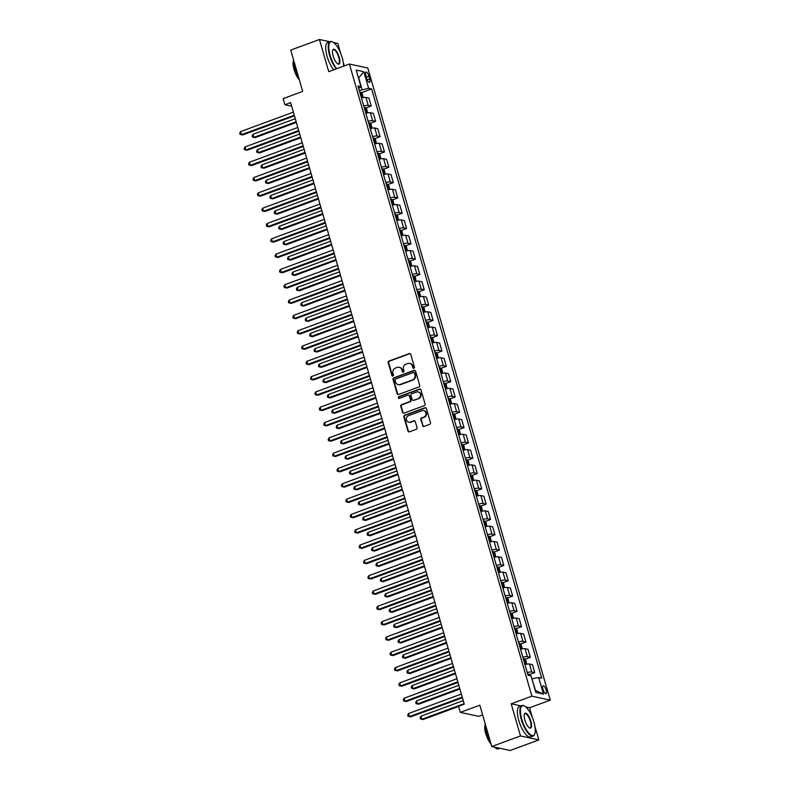 <?xml version="1.0" encoding="UTF-8"?>
<svg xmlns="http://www.w3.org/2000/svg" width="790" height="790" viewBox="0 0 790 790"><rect width="100%" height="100%" fill="white"/><g stroke="black" fill="none" stroke-linecap="round" stroke-linejoin="round"><path stroke-width="1.19" d="M413.881 368.278A0.889 0.82 -77.8 0 0 414.434 367.153L410.741 354.374A1.274 1.175 -77.8 0 0 409.269 353.584L388.966 361.07A1.274 1.175 -77.8 0 0 388.186 362.689L391.88 375.457A0.889 0.82 -77.8 0 0 392.906 376.01A0.889 0.82 -77.8 0 0 393.459 374.875L392.976 373.226A4.088 3.762 -77.8 0 1 395.474 368.051L397.173 367.429A4.088 3.762 -77.8 0 1 401.883 369.947L402.367 371.596A0.889 0.82 -77.8 0 0 403.394 372.149A0.889 0.82 -77.8 0 0 403.947 371.014L403.463 369.365A4.088 3.762 -77.8 0 1 405.961 364.18L407.65 363.558A4.088 3.762 -77.8 0 1 412.37 366.076L412.854 367.735A0.889 0.82 -77.8 0 0 413.881 368.278M546.186 690.065A4.157 1.402 69.8 0 0 543.155 685.819A4.157 1.402 69.8 0 0 543.007 689.384A4.157 1.402 69.8 0 0 546.028 693.63A4.157 1.402 69.8 0 0 546.186 690.065M422.522 425.662A1.274 1.175 -77.8 0 0 424.003 426.452L429.691 424.349A1.274 1.175 -77.8 0 0 430.471 422.729L426.383 408.549A1.274 1.175 -77.8 0 0 424.901 407.759L404.608 415.234A1.274 1.175 -77.8 0 0 403.828 416.853L407.916 431.044A1.274 1.175 -77.8 0 0 409.398 431.834L416.271 429.296A1.274 1.175 -77.8 0 0 417.051 427.676L415.303 421.603A1.274 1.175 -77.8 0 0 413.832 420.823L410.415 422.077A3.417 3.14 -77.8 0 1 406.337 419.095A3.417 3.14 -77.8 0 1 408.558 415.639L421.919 410.721A3.417 3.14 -77.8 0 1 426.007 413.703A3.417 3.14 -77.8 0 1 423.776 417.15L421.554 417.969A1.274 1.175 -77.8 0 0 420.774 419.589L423.025 425.771A1.274 1.175 -77.8 0 0 423.638 426.521M329.726 41.712L319.456 39.5L290.74 50.086L302.669 91.433L283.146 98.632L284.913 104.754L290.651 102.641L464.273 704.147L458.526 706.26L460.294 712.383L478.671 716.352L482.621 714.891M520.887 705.885L511.199 703.791L520.482 735.944L491.755 746.53L479.826 705.184L460.294 712.383M511.199 703.791L531.877 696.168L349.417 64.039L367.794 67.999L550.255 700.138L531.877 696.168M319.456 39.5L328.739 71.653L349.417 64.039M418.897 386.952A1.274 1.175 -77.8 0 0 419.678 385.332L415.579 371.142A1.274 1.175 -77.8 0 0 414.108 370.362L393.815 377.837A1.274 1.175 -77.8 0 0 393.035 379.457L397.123 393.647A1.274 1.175 -77.8 0 0 398.604 394.437L418.897 386.952M420.981 389.845L425.079 404.036A1.274 1.175 -77.8 0 1 424.299 405.655L403.996 413.131A1.274 1.175 -77.8 0 1 402.525 412.35L400.767 406.277A1.274 1.175 -77.8 0 1 401.547 404.658L409.783 401.626A1.274 1.175 -77.8 0 0 410.563 400.007L409.398 395.978A1.274 1.175 -77.8 0 0 407.926 395.188L399.355 398.348A0.889 0.82 -77.8 0 1 398.288 397.568A0.889 0.82 -77.8 0 1 398.871 396.669L419.51 389.055A1.274 1.175 -77.8 0 1 420.981 389.845M520.482 735.944L538.859 739.914L510.133 750.5L491.755 746.53M340.757 53.582L337.834 43.47L333.597 42.551M365.869 75.514L366.649 78.21A4.029 1.363 69.8 0 0 369.582 82.318A4.029 1.363 69.8 0 0 369.72 78.872L368.95 76.176A4.029 1.363 69.8 0 0 366.007 72.058A4.029 1.363 69.8 0 0 365.869 75.514M358.69 88.49L360.971 86.633L357.969 85.982L528.046 675.243L531.048 675.885L535.827 692.425L543.471 694.074L535.482 690.44L531.917 678.877M360.971 86.633L356.201 70.093L363.844 71.742L368.624 88.283L359.282 90.564M361.376 92.707L371.626 88.934L368.624 88.283M371.626 88.934L541.703 678.185L538.701 677.543L543.471 694.074M344.322 65.916L343.255 62.232M532.411 717.567L529.577 707.761L550.255 700.138M538.859 739.914L534.899 726.217M284.913 104.754L291.688 106.216M362.037 89.547L358.68 77.914L363.844 71.742M365.79 108.023L371.221 106.028L368.92 98.059L365.918 97.417A5.204 1.027 163.9 0 0 361.435 98.009M370.214 123.339L375.645 121.334L373.344 113.375L370.342 112.723A5.204 1.027 163.9 0 0 365.859 113.326M374.638 138.655L380.059 136.65L377.758 128.691L374.756 128.039A5.204 1.027 163.9 0 0 370.273 128.632M379.052 153.961L384.483 151.966L382.182 143.997L379.18 143.355A5.204 1.027 163.9 0 0 374.697 143.948M383.476 169.277L388.897 167.273L386.606 159.313L383.594 158.662A5.204 1.027 163.9 0 0 379.121 159.264M387.89 184.593L393.321 182.589L391.02 174.63L388.018 173.978A5.204 1.027 163.9 0 0 383.535 174.57M392.314 199.9L397.745 197.905L395.444 189.936L392.433 189.294A5.204 1.027 163.9 0 0 387.959 189.886M396.738 215.216L402.159 213.221L399.859 205.252L396.857 204.61A5.204 1.027 163.9 0 0 392.373 205.203M401.152 230.532L406.583 228.527L404.282 220.568L401.281 219.916A5.204 1.027 163.9 0 0 396.797 220.519M405.576 245.848L410.998 243.843L408.707 235.884L405.695 235.232A5.204 1.027 163.9 0 0 401.211 235.825M409.99 261.154L415.422 259.16L413.121 251.19L410.119 250.549A5.204 1.027 163.9 0 0 405.635 251.141M414.414 276.47L419.846 274.466L417.545 266.507L414.533 265.855A5.204 1.027 163.9 0 0 410.059 266.457M418.838 291.787L424.26 289.782L421.959 281.823L418.957 281.171A5.204 1.027 163.9 0 0 414.474 281.763M423.252 307.093L428.684 305.098L426.383 297.129L423.381 296.487A5.204 1.027 163.9 0 0 418.897 297.079M427.676 322.409L433.098 320.414L430.807 312.445L427.795 311.803A5.204 1.027 163.9 0 0 423.312 312.396M432.091 337.725L437.522 335.72L435.221 327.761L432.219 327.109A5.204 1.027 163.9 0 0 427.736 327.712M436.515 353.041L441.936 351.037L439.645 343.077L436.633 342.425A5.204 1.027 163.9 0 0 432.16 343.018M440.929 368.347L446.36 366.353L444.059 358.384L441.057 357.742A5.204 1.027 163.9 0 0 436.574 358.334M445.353 383.663L450.784 381.659L448.483 373.7L445.481 373.048A5.204 1.027 163.9 0 0 440.998 373.65M449.777 398.98L455.198 396.975L452.897 389.016L449.895 388.364A5.204 1.027 163.9 0 0 445.412 388.957M454.191 414.286L459.622 412.291L457.321 404.322L454.319 403.68A5.204 1.027 163.9 0 0 449.836 404.273M458.615 429.602L464.036 427.607L461.745 419.638L458.733 418.986A5.204 1.027 163.9 0 0 454.26 419.589M463.029 444.918L468.46 442.913L466.159 434.954L463.157 434.303A5.204 1.027 163.9 0 0 458.674 434.905M467.453 460.234L472.884 458.23L470.583 450.27L467.581 449.619A5.204 1.027 163.9 0 0 463.098 450.211M471.877 475.541L477.298 473.546L474.997 465.577L471.995 464.935A5.204 1.027 163.9 0 0 467.512 465.527M476.291 490.857L481.722 488.852L479.421 480.893L476.419 480.241A5.204 1.027 163.9 0 0 471.936 480.843M480.715 506.173L486.136 504.168L483.845 496.209L480.834 495.557A5.204 1.027 163.9 0 0 476.35 496.15M485.129 521.479L490.56 519.484L488.26 511.515L485.257 510.873A5.204 1.027 163.9 0 0 480.774 511.466M489.553 536.795L494.984 534.8L492.684 526.831L489.672 526.18A5.204 1.027 163.9 0 0 485.198 526.782M493.977 552.111L499.399 550.107L497.098 542.147L494.096 541.496A5.204 1.027 163.9 0 0 489.612 542.098M498.391 567.427L503.822 565.423L501.522 557.463L498.52 556.812A5.204 1.027 163.9 0 0 494.036 557.404M502.815 582.734L508.237 580.739L505.946 572.77L502.934 572.128A5.204 1.027 163.9 0 0 498.451 572.72M507.229 598.05L512.661 596.045L510.36 588.086L507.358 587.434A5.204 1.027 163.9 0 0 502.875 588.037M511.653 613.366L517.085 611.361L514.784 603.402L511.772 602.75A5.204 1.027 163.9 0 0 507.299 603.343M516.077 628.672L521.499 626.677L519.198 618.708L516.196 618.066A5.204 1.027 163.9 0 0 511.713 618.659M520.492 643.988L525.923 641.994L523.622 634.024L520.62 633.373A5.204 1.027 163.9 0 0 516.137 633.975M524.915 659.304L530.337 657.3L528.046 649.341L525.034 648.689A5.204 1.027 163.9 0 0 520.551 649.291M529.33 674.62L534.761 672.616L532.46 664.657L529.458 664.005A5.204 1.027 163.9 0 0 524.975 664.597M371.221 106.028L368.219 105.376A5.204 1.027 163.9 0 0 363.736 105.969M375.645 121.334L372.633 120.692A5.204 1.027 163.9 0 0 368.15 121.285M380.059 136.65L377.057 135.999A5.204 1.027 163.9 0 0 372.574 136.601M384.483 151.966L381.471 151.315A5.204 1.027 163.9 0 0 376.998 151.907M388.897 167.273L385.895 166.631A5.204 1.027 163.9 0 0 381.412 167.223M393.321 182.589L390.319 181.937A5.204 1.027 163.9 0 0 385.836 182.539M397.745 197.905L394.733 197.253A5.204 1.027 163.9 0 0 390.25 197.856M402.159 213.221L399.157 212.569A5.204 1.027 163.9 0 0 394.674 213.162M406.583 228.527L403.572 227.885A5.204 1.027 163.9 0 0 399.098 228.478M410.998 243.843L407.996 243.192A5.204 1.027 163.9 0 0 403.512 243.794M415.422 259.16L412.42 258.508A5.204 1.027 163.9 0 0 407.936 259.1M419.846 274.466L416.834 273.824A5.204 1.027 163.9 0 0 412.35 274.416M424.26 289.782L421.258 289.13A5.204 1.027 163.9 0 0 416.774 289.733M428.684 305.098L425.672 304.446A5.204 1.027 163.9 0 0 421.198 305.049M433.098 320.414L430.096 319.762A5.204 1.027 163.9 0 0 425.613 320.355M437.522 335.72L434.52 335.079A5.204 1.027 163.9 0 0 430.037 335.671M441.936 351.037L438.934 350.385A5.204 1.027 163.9 0 0 434.451 350.987M446.36 366.353L443.358 365.701A5.204 1.027 163.9 0 0 438.875 366.293M450.784 381.659L447.772 381.017A5.204 1.027 163.9 0 0 443.299 381.61M455.198 396.975L452.196 396.323A5.204 1.027 163.9 0 0 447.713 396.926M459.622 412.291L456.61 411.639A5.204 1.027 163.9 0 0 452.137 412.242M464.036 427.607L461.034 426.956A5.204 1.027 163.9 0 0 456.551 427.548M468.46 442.913L465.458 442.272A5.204 1.027 163.9 0 0 460.975 442.864M472.884 458.23L469.872 457.578A5.204 1.027 163.9 0 0 465.389 458.18M477.298 473.546L474.296 472.894A5.204 1.027 163.9 0 0 469.813 473.487M481.722 488.852L478.71 488.21A5.204 1.027 163.9 0 0 474.237 488.803M486.136 504.168L483.134 503.516A5.204 1.027 163.9 0 0 478.651 504.119M490.56 519.484L487.558 518.832A5.204 1.027 163.9 0 0 483.075 519.435M494.984 534.8L491.973 534.149A5.204 1.027 163.9 0 0 487.489 534.741M499.399 550.107L496.397 549.465A5.204 1.027 163.9 0 0 491.913 550.057M503.822 565.423L500.811 564.771A5.204 1.027 163.9 0 0 496.337 565.373M508.237 580.739L505.235 580.087A5.204 1.027 163.9 0 0 500.751 580.68M512.661 596.045L509.659 595.403A5.204 1.027 163.9 0 0 505.175 595.996M517.085 611.361L514.073 610.71A5.204 1.027 163.9 0 0 509.589 611.312M521.499 626.677L518.497 626.026A5.204 1.027 163.9 0 0 514.014 626.628M525.923 641.994L522.911 641.342A5.204 1.027 163.9 0 0 518.438 641.934M530.337 657.3L527.335 656.658A5.204 1.027 163.9 0 0 522.852 657.25M534.761 672.616L531.759 671.964A5.204 1.027 163.9 0 0 527.276 672.567M532.114 678.808L538.701 677.543M529.577 707.761L525.745 706.932M413.713 368.328A0.889 0.82 -77.8 0 1 413.348 367.834L412.874 366.185A4.088 3.762 -77.8 0 0 409.872 363.479M399.385 367.34A4.088 3.762 -77.8 0 1 402.387 370.046L402.861 371.705A0.889 0.82 -77.8 0 0 403.226 372.189M410.129 353.624A1.274 1.175 -77.8 0 0 409.763 353.693L389.47 361.178A1.274 1.175 -77.8 0 0 388.69 362.788L392.373 375.566A0.889 0.82 -77.8 0 0 392.739 376.05M414.967 370.401A1.274 1.175 -77.8 0 0 414.602 370.471L394.309 377.946A1.274 1.175 -77.8 0 0 393.529 379.565L397.627 393.756A1.274 1.175 -77.8 0 0 398.239 394.506M414.385 373.048A0.889 0.82 -77.8 0 0 413.358 372.505L395.533 379.072A0.889 0.82 -77.8 0 0 394.99 380.197L395.494 381.945A4.088 3.762 -77.8 0 0 400.214 384.463L412.39 379.97A4.088 3.762 -77.8 0 0 414.888 374.796L414.385 373.048L414.888 373.156A0.889 0.82 -77.8 0 0 414.029 372.564M398.496 384.651A4.088 3.762 -77.8 0 0 400.708 384.572L400.214 384.463M414.888 373.156L415.392 374.904A4.088 3.762 -77.8 0 1 412.894 380.079L400.708 384.572M408.786 395.227A1.274 1.175 -77.8 0 1 409.901 396.086L411.057 400.115A1.274 1.175 -77.8 0 1 410.277 401.725L402.051 404.766A1.274 1.175 -77.8 0 0 401.271 406.386L403.019 412.459A1.274 1.175 -77.8 0 0 403.641 413.2M420.369 389.095A1.274 1.175 -77.8 0 0 420.004 389.164L399.365 396.768A0.889 0.82 -77.8 0 0 399.187 398.387M418.325 398.476A3.417 3.14 -77.8 0 0 418.117 391.919A3.417 3.14 -77.8 0 0 416.468 392.038L411.758 393.776A1.274 1.175 -77.8 0 0 410.978 395.395L412.143 399.424A1.274 1.175 -77.8 0 0 413.614 400.214L418.819 398.585A3.417 3.14 -77.8 0 0 418.364 391.988M413.259 400.283A1.274 1.175 -77.8 0 0 414.118 400.313L413.614 400.214M418.819 398.585L414.118 400.313M423.815 410.662A3.417 3.14 -77.8 0 1 424.279 417.258L422.048 418.078A1.274 1.175 -77.8 0 0 421.268 419.697L423.025 425.771M409.022 422.245A3.417 3.14 -77.8 0 0 410.909 422.186L410.415 422.077M414.681 420.853A1.274 1.175 -77.8 0 0 414.325 420.932L410.909 422.186M425.761 407.798A1.274 1.175 -77.8 0 0 425.395 407.867L405.102 415.343A1.274 1.175 -77.8 0 0 404.322 416.962L408.42 431.152A1.274 1.175 -77.8 0 0 409.032 431.903M363.173 97.605L362.274 93.674L360.921 92.233A3.446 0.681 163.9 0 0 359.776 92.262M295.292 118.707L253.017 134.29L253.906 137.351L255.15 137.618L296.369 122.43M360.872 96.054A3.446 0.681 -16.1 0 1 361.504 96.005L361.079 94.533A3.446 0.681 163.9 0 0 360.447 94.583M255.15 137.618L252.524 137.065L253.906 137.351L296.181 121.778M252.524 137.065L252.168 135.841L253.017 134.29M294.285 115.212L241.483 134.675L240.604 131.614L293.396 112.15M294.473 115.873L242.728 134.942L240.101 134.389L239.745 133.164L240.604 131.614M242.728 134.942L240.101 134.389M367.587 112.921L366.698 108.981L365.345 107.549A3.446 0.681 163.9 0 0 364.2 107.568M299.716 134.024L257.441 149.606L258.32 152.667L259.564 152.934L300.783 137.746M365.296 111.37A3.446 0.681 -16.1 0 1 365.928 111.311L365.503 109.85A3.446 0.681 163.9 0 0 364.871 109.899M259.564 152.934L256.938 152.381L258.32 152.667L300.595 137.085M256.938 152.381L256.582 151.157L257.441 149.606M372.011 128.227L371.112 124.297L369.769 122.855A3.446 0.681 163.9 0 0 368.614 122.885M304.13 149.34L261.865 164.922L262.744 167.984L263.988 168.25L305.207 153.053M369.71 126.686A3.446 0.681 -16.1 0 1 370.352 126.627L369.927 125.156A3.446 0.681 163.9 0 0 369.286 125.215M263.988 168.25L261.362 167.697L262.744 167.984L305.019 152.401M261.362 167.697L261.006 166.473L261.865 164.922M376.435 143.543L375.536 139.613L374.184 138.171A3.446 0.681 163.9 0 0 373.038 138.201M308.554 164.656L266.279 180.229L267.168 183.3L268.403 183.566L309.631 168.369M374.134 141.993A3.446 0.681 -16.1 0 1 374.766 141.943L374.341 140.472A3.446 0.681 163.9 0 0 373.709 140.531M268.403 183.566L265.776 183.004L267.168 183.3L309.433 167.717M265.776 183.004L265.42 181.779L266.279 180.229M298.709 130.528L245.907 149.991L245.019 146.93L297.82 127.467M298.897 131.189L247.151 150.258L244.525 149.705L244.169 148.481L245.019 146.93M247.151 150.258L244.525 149.705M303.123 145.844L250.321 165.298L249.442 162.236L302.244 142.783M303.311 146.496L251.566 165.574L248.939 165.011L248.583 163.787L249.442 162.236M251.566 165.574L248.939 165.011M307.547 161.16L254.745 180.614L253.867 177.553L306.658 158.089M307.735 161.812L255.99 180.88L253.363 180.327L253.007 179.103L253.867 177.553M255.99 180.88L253.363 180.327M380.849 158.859L379.951 154.929L378.608 153.487A3.446 0.681 163.9 0 0 377.452 153.517M312.968 179.962L270.703 195.545L271.582 198.606L272.827 198.873L314.045 183.685M378.548 157.309A3.446 0.681 -16.1 0 1 379.19 157.259L378.766 155.788A3.446 0.681 163.9 0 0 378.124 155.837M272.827 198.873L270.2 198.32L271.582 198.606L313.857 183.023M270.2 198.32L269.844 197.095L270.703 195.545M311.961 176.466L259.169 195.93L258.281 192.869L311.082 173.405M312.149 177.128L260.404 196.197L257.777 195.644L257.422 194.419L258.281 192.869M260.404 196.197L257.777 195.644M343.64 66.163A15.869 5.352 69.8 0 0 342.268 57.966A15.869 5.352 69.8 0 0 332.886 42.097A15.869 5.352 69.8 0 0 330.141 55.349A15.869 5.352 69.8 0 0 336.718 68.72M336.194 68.908A16.254 5.481 -110.2 0 1 329.647 55.448A16.254 5.481 -110.2 0 1 330.24 41.524A16.254 5.481 -110.2 0 1 332.452 41.86A16.254 5.481 -110.2 0 1 332.669 41.989M339.236 57.315A7.93 2.676 -110.2 0 1 337.863 63.941A7.93 2.676 -110.2 0 1 333.173 56.001A7.93 2.676 -110.2 0 1 332.748 50.037A7.93 2.676 -110.2 0 1 335.75 50.402A7.93 2.676 -110.2 0 1 339.236 57.315M337.646 63.802A7.545 2.548 69.8 0 0 338.466 63.862A7.545 2.548 69.8 0 0 338.742 57.403A7.545 2.548 69.8 0 0 333.252 49.701A7.545 2.548 69.8 0 0 332.659 50.284M298.541 77.114A16.254 5.481 -110.2 0 1 294.956 68.226A16.254 5.481 -110.2 0 1 293.544 59.813M299.361 79.968A11.702 3.95 -110.2 0 1 294.058 69.579A11.702 3.95 -110.2 0 1 293.564 60.455M333.666 69.846A16.254 5.481 -110.2 0 1 327.119 56.376A16.254 5.481 -110.2 0 1 327.712 42.462L330.24 41.524M533.912 721.951A15.869 5.352 69.8 0 0 524.53 706.082A15.869 5.352 69.8 0 0 521.795 719.335A15.869 5.352 69.8 0 0 528.757 733.16A15.869 5.352 69.8 0 0 534.781 733.88A15.869 5.352 69.8 0 0 533.912 721.951M534.682 734.098A16.254 5.481 -110.2 0 1 534.603 734.325A16.254 5.481 -110.2 0 1 533.132 736.023A16.254 5.481 -110.2 0 1 521.301 719.433A16.254 5.481 -110.2 0 1 521.884 705.51A16.254 5.481 -110.2 0 1 524.106 705.845A16.254 5.481 -110.2 0 1 524.323 705.974M530.88 721.3A7.93 2.676 -110.2 0 1 529.517 727.926A7.93 2.676 -110.2 0 1 524.827 719.986A7.93 2.676 -110.2 0 1 524.392 714.022A7.93 2.676 -110.2 0 1 527.404 714.387A7.93 2.676 -110.2 0 1 530.88 721.3M529.3 727.788A7.545 2.548 69.8 0 0 530.12 727.847A7.545 2.548 69.8 0 0 530.386 721.389A7.545 2.548 69.8 0 0 524.906 713.686A7.545 2.548 69.8 0 0 524.313 714.269M490.185 741.099A16.254 5.481 -110.2 0 1 486.61 732.212A16.254 5.481 -110.2 0 1 485.198 723.798M491.015 743.953A11.702 3.95 -110.2 0 1 485.702 733.564A11.702 3.95 -110.2 0 1 485.208 724.44M533.132 736.023L530.604 736.952A16.254 5.481 -110.2 0 1 518.773 720.362A16.254 5.481 -110.2 0 1 519.356 706.448L521.884 705.51M499.863 748.288L498.441 748.811A16.254 5.481 -110.2 0 1 494.441 747.113M385.273 174.175L384.375 170.235L383.022 168.803A3.446 0.681 163.9 0 0 381.876 168.823M317.392 195.278L275.118 210.861L276.006 213.922L277.25 214.189L318.469 199.001M382.972 172.625A3.446 0.681 -16.1 0 1 383.604 172.566L383.18 171.094A3.446 0.681 163.9 0 0 382.548 171.154M277.25 214.189L274.614 213.636L276.006 213.922L318.281 198.339M274.614 213.636L274.268 212.411L275.118 210.861M316.385 191.782L263.584 211.246L262.705 208.175L315.496 188.721M316.573 192.434L264.828 211.513L262.201 210.95L261.846 209.725L262.705 208.175M264.828 211.513L262.201 210.95M389.687 189.482L388.799 185.551L387.446 184.109A3.446 0.681 163.9 0 0 386.3 184.139M321.816 210.594L279.541 226.177L280.42 229.238L281.665 229.505L322.883 214.307M387.396 187.941A3.446 0.681 -16.1 0 1 388.028 187.882L387.604 186.41A3.446 0.681 163.9 0 0 386.972 186.47M281.665 229.505L279.038 228.942L280.42 229.238L322.695 213.656M279.038 228.942L278.682 227.718L279.541 226.177M320.799 207.099L268.007 226.552L267.119 223.491L319.92 204.037M320.997 207.75L269.252 226.819L266.615 226.266L266.269 225.041L267.119 223.491M269.252 226.819L266.615 226.266M394.111 204.798L393.213 200.867L391.87 199.426A3.446 0.681 163.9 0 0 390.714 199.455M326.231 225.9L283.956 241.483L284.844 244.544L286.089 244.811L327.307 229.623M391.81 203.247A3.446 0.681 -16.1 0 1 392.452 203.198L392.028 201.727A3.446 0.681 163.9 0 0 391.386 201.776M286.089 244.811L283.462 244.258L284.844 244.544L327.119 228.972M283.462 244.258L283.106 243.034L283.956 241.483M325.223 222.405L272.422 241.868L271.543 238.807L324.344 219.344M325.411 223.066L273.666 242.135L271.039 241.582L270.684 240.358L271.543 238.807M273.666 242.135L271.039 241.582M398.535 220.114L397.637 216.174L396.284 214.742A3.446 0.681 163.9 0 0 395.138 214.762M330.654 241.217L288.38 256.799L289.268 259.861L290.503 260.127L331.731 244.94M396.234 218.563A3.446 0.681 -16.1 0 1 396.866 218.504L396.442 217.043A3.446 0.681 163.9 0 0 395.81 217.092M290.503 260.127L287.876 259.574L289.268 259.861L331.533 244.278M287.876 259.574L287.521 258.35L288.38 256.799M329.647 237.721L276.846 257.185L275.957 254.123L328.759 234.66M329.835 238.383L278.09 257.451L275.463 256.898L275.108 255.674L275.957 254.123M278.09 257.451L275.463 256.898M402.949 235.42L402.051 231.49L400.708 230.048A3.446 0.681 163.9 0 0 399.552 230.078M335.069 256.533L292.804 272.115L293.683 275.177L294.927 275.443L336.145 260.246M400.649 233.88A3.446 0.681 -16.1 0 1 401.29 233.82L400.866 232.349A3.446 0.681 163.9 0 0 400.224 232.408M294.927 275.443L292.3 274.89L293.683 275.177L335.957 259.594M292.3 274.89L291.945 273.666L292.804 272.115M334.061 253.037L281.27 272.491L280.381 269.429L333.183 249.976M334.249 253.689L282.504 272.767L279.877 272.204L279.522 270.98L280.381 269.429M282.504 272.767L279.877 272.204M407.373 250.736L406.475 246.806L405.122 245.364A3.446 0.681 163.9 0 0 403.976 245.394M339.493 271.849L297.218 287.422L298.106 290.483L299.351 290.76L340.569 275.562M405.072 249.186A3.446 0.681 -16.1 0 1 405.704 249.136L405.28 247.665A3.446 0.681 163.9 0 0 404.648 247.724M299.351 290.76L296.714 290.197L298.106 290.483L340.381 274.91M296.714 290.197L296.369 288.972L297.218 287.422M338.485 268.353L285.684 287.807L284.805 284.746L337.597 265.282M338.673 269.005L286.928 288.074L284.301 287.521L283.946 286.296L284.805 284.746M286.928 288.074L284.301 287.521M411.788 266.052L410.889 262.122L409.576 260.71A3.446 0.681 163.9 0 0 408.4 260.71M343.917 287.155L301.642 302.738L302.521 305.799L303.765 306.066L344.983 290.878M409.576 260.71L411.156 266.181M409.497 264.502A3.446 0.681 -16.1 0 1 410.129 264.453L409.704 262.981A3.446 0.681 163.9 0 0 409.072 263.031M303.765 306.066L301.138 305.513L302.521 305.799L344.796 290.216M301.138 305.513L300.783 304.288L301.642 302.738M342.9 283.659L290.108 303.123L289.219 300.062L342.021 280.598M343.097 284.321L291.352 303.39L288.715 302.837L288.37 301.612L289.219 300.062M291.352 303.39L288.715 302.837M416.212 281.368L415.313 277.428L413.97 275.996A3.446 0.681 163.9 0 0 412.815 276.016M348.331 302.471L306.056 318.054L306.945 321.115L308.189 321.382L349.407 306.194M413.911 279.818A3.446 0.681 -16.1 0 1 414.553 279.759L414.128 278.287A3.446 0.681 163.9 0 0 413.486 278.347M308.189 321.382L305.562 320.829L306.945 321.115L349.219 305.532M305.562 320.829L305.207 319.604L306.056 318.054M347.324 298.976L294.522 318.439L293.643 315.368L346.435 295.914M347.511 299.627L295.766 318.706L293.139 318.143L292.784 316.918L293.643 315.368M295.766 318.706L293.139 318.143M420.635 296.675L419.737 292.744L418.384 291.303A3.446 0.681 163.9 0 0 417.238 291.332M352.755 317.787L310.48 333.36L311.369 336.431L312.603 336.698L353.821 321.5M418.335 295.134A3.446 0.681 -16.1 0 1 418.967 295.075L418.542 293.603A3.446 0.681 163.9 0 0 417.91 293.663M312.603 336.698L309.976 336.135L311.369 336.431L353.634 320.849M309.976 336.135L309.621 334.911L310.48 333.36M351.748 314.292L298.946 333.745L298.057 330.684L350.859 311.23M351.935 314.943L300.19 334.012L297.563 333.459L297.208 332.235L298.057 330.684M300.19 334.012L297.563 333.459M425.05 311.991L424.151 308.06L422.808 306.619A3.446 0.681 163.9 0 0 421.653 306.648M357.169 333.094L314.904 348.676L315.783 351.738L317.027 352.004L358.245 336.817M422.749 310.44A3.446 0.681 -16.1 0 1 423.391 310.391L422.966 308.92A3.446 0.681 163.9 0 0 422.324 308.969M317.027 352.004L314.4 351.451L315.783 351.738L358.058 336.165M314.4 351.451L314.045 350.227L314.904 348.676M356.162 329.598L303.37 349.062L302.481 346L355.283 326.537M356.349 330.26L304.604 349.328L301.978 348.775L301.622 347.551L302.481 346M304.604 349.328L301.978 348.775M429.474 327.307L428.575 323.367L427.222 321.935A3.446 0.681 163.9 0 0 426.077 321.955M361.593 348.41L319.318 363.993L320.207 367.054L321.441 367.32L362.669 352.133M427.173 325.757A3.446 0.681 -16.1 0 1 427.805 325.697L427.38 324.236A3.446 0.681 163.9 0 0 426.748 324.285M321.441 367.32L318.814 366.767L320.207 367.054L362.472 351.471M318.814 366.767L318.469 365.543L319.318 363.993M360.586 344.914L307.784 364.378L306.905 361.316L359.697 341.853M360.773 345.576L309.028 364.644L306.401 364.091L306.046 362.867L306.905 361.316M309.028 364.644L306.401 364.091M433.888 342.613L432.989 338.683L431.646 337.241A3.446 0.681 163.9 0 0 430.501 337.271M366.017 363.726L323.742 379.309L324.621 382.37L325.865 382.637L367.083 367.439M431.597 341.073A3.446 0.681 -16.1 0 1 432.229 341.013L431.804 339.542A3.446 0.681 163.9 0 0 431.172 339.601M325.865 382.637L323.238 382.084L324.621 382.37L366.896 366.787M323.238 382.084L322.883 380.859L323.742 379.309M365 360.23L312.208 379.684L311.319 376.623L364.121 357.169M365.197 360.882L313.442 379.96L310.816 379.397L310.47 378.173L311.319 376.623M313.442 379.96L310.816 379.397M438.312 357.929L437.413 353.999L436.07 352.557A3.446 0.681 163.9 0 0 434.915 352.587M370.431 379.042L328.156 394.615L329.045 397.676L330.289 397.953L371.507 382.755M436.011 356.379A3.446 0.681 -16.1 0 1 436.643 356.329L436.228 354.858A3.446 0.681 163.9 0 0 435.586 354.917M330.289 397.953L327.662 397.39L329.045 397.676L371.32 382.103M327.662 397.39L327.307 396.165L328.156 394.615M369.424 375.546L316.622 395L315.743 391.939L368.535 372.475M369.611 376.198L317.866 395.267L315.24 394.714L314.884 393.489L315.743 391.939M317.866 395.267L315.24 394.714M442.736 373.245L441.837 369.315L440.484 367.873A3.446 0.681 163.9 0 0 439.339 367.903M374.855 394.348L332.58 409.931L333.469 412.992L334.703 413.259L375.922 398.071M440.435 371.695A3.446 0.681 -16.1 0 1 441.067 371.646L440.642 370.174A3.446 0.681 163.9 0 0 440.01 370.224M334.703 413.259L332.077 412.706L333.469 412.992L375.734 397.41M332.077 412.706L331.721 411.481L332.58 409.931M373.848 390.853L321.046 410.316L320.157 407.255L372.959 387.791M374.035 391.514L322.29 410.583L319.664 410.03L319.308 408.805L320.157 407.255M322.29 410.583L319.664 410.03M447.15 388.562L446.251 384.621L444.938 383.219A3.446 0.681 163.9 0 0 443.753 383.209M379.269 409.664L337.004 425.247L337.883 428.308L339.127 428.575L380.346 413.387M444.938 383.219L446.518 388.69M444.849 387.011A3.446 0.681 -16.1 0 1 445.491 386.952L445.066 385.481A3.446 0.681 163.9 0 0 444.424 385.54M339.127 428.575L336.5 428.022L337.883 428.308L380.158 412.726M336.5 428.022L336.145 426.798L337.004 425.247M378.262 406.169L325.46 425.632L324.581 422.561L377.383 403.107M378.45 406.82L326.704 425.899L324.078 425.336L323.722 424.112L324.581 422.561M326.704 425.899L324.078 425.336M451.574 403.868L450.675 399.938L449.322 398.496A3.446 0.681 163.9 0 0 448.177 398.525M383.693 424.981L341.418 440.553L342.307 443.625L343.541 443.891L384.769 428.694M449.273 402.327A3.446 0.681 -16.1 0 1 449.905 402.268L449.48 400.797A3.446 0.681 163.9 0 0 448.848 400.856M343.541 443.891L340.915 443.328L342.307 443.625L384.572 428.042M340.915 443.328L340.569 442.104L341.418 440.553M382.686 421.485L329.884 440.938L329.005 437.877L381.797 418.424M382.874 422.137L331.129 441.205L328.502 440.652L328.146 439.428L329.005 437.877M331.129 441.205L328.502 440.652M455.988 419.184L455.089 415.254L453.746 413.812A3.446 0.681 163.9 0 0 452.601 413.841M388.117 440.287L345.842 455.87L346.721 458.931L347.965 459.197L389.184 444.01M453.697 417.634A3.446 0.681 -16.1 0 1 454.329 417.584L453.904 416.113A3.446 0.681 163.9 0 0 453.272 416.162M347.965 459.197L345.339 458.644L346.721 458.931L388.996 443.358M345.339 458.644L344.983 457.42L345.842 455.87M387.1 436.791L334.308 456.255L333.42 453.193L386.221 433.73M387.298 437.453L335.543 456.521L332.916 455.968L332.57 454.744L333.42 453.193M335.543 456.521L332.916 455.968M460.412 434.5L459.513 430.56L458.161 429.128A3.446 0.681 163.9 0 0 457.015 429.148M392.531 455.603L350.256 471.186L351.145 474.247L352.389 474.514L393.608 459.326M458.111 432.95A3.446 0.681 -16.1 0 1 458.743 432.89L458.319 431.429A3.446 0.681 163.9 0 0 457.687 431.478M352.389 474.514L349.763 473.961L351.145 474.247L393.42 458.664M349.763 473.961L349.407 472.736L350.256 471.186M391.524 452.107L338.722 471.571L337.844 468.51L390.635 449.046M391.712 452.769L339.967 471.837L337.34 471.284L336.984 470.06L337.844 468.51M339.967 471.837L337.34 471.284M464.826 449.806L463.937 445.876L462.584 444.434A3.446 0.681 163.9 0 0 461.439 444.464M396.955 470.919L354.68 486.502L355.559 489.563L356.803 489.83L398.022 474.632M462.535 448.266A3.446 0.681 -16.1 0 1 463.167 448.207L462.743 446.735A3.446 0.681 163.9 0 0 462.111 446.794M356.803 489.83L354.177 489.277L355.559 489.563L397.834 473.98M354.177 489.277L353.821 488.052L354.68 486.502M395.948 467.423L343.146 486.877L342.258 483.816L395.059 464.362M396.136 468.075L344.391 487.154L341.754 486.591L341.408 485.366L342.258 483.816M344.391 487.154L341.754 486.591M469.25 465.122L468.351 461.192L467.009 459.75A3.446 0.681 163.9 0 0 465.853 459.78M401.369 486.235L359.104 501.808L359.983 504.869L361.228 505.146L402.446 489.948M466.949 463.572A3.446 0.681 -16.1 0 1 467.591 463.523L467.166 462.051A3.446 0.681 163.9 0 0 466.525 462.111M361.228 505.146L358.601 504.583L359.983 504.869L402.258 489.296M358.601 504.583L358.245 503.358L359.104 501.808M400.362 482.739L347.56 502.193L346.682 499.132L399.483 479.668M400.55 483.391L348.805 502.46L346.178 501.907L345.822 500.682L346.682 499.132M348.805 502.46L346.178 501.907M473.674 480.438L472.776 476.508L471.423 475.067A3.446 0.681 163.9 0 0 470.277 475.096M405.793 501.541L363.519 517.124L364.407 520.185L365.642 520.452L406.87 505.264M471.373 478.888A3.446 0.681 -16.1 0 1 472.005 478.839L471.581 477.367A3.446 0.681 163.9 0 0 470.949 477.417M365.642 520.452L363.015 519.899L364.407 520.185L406.672 504.603M363.015 519.899L362.659 518.675L363.519 517.124M404.786 498.046L351.985 517.509L351.106 514.448L403.897 494.984M404.974 498.707L353.229 517.776L350.602 517.223L350.247 515.998L351.106 514.448M353.229 517.776L350.602 517.223M478.088 495.745L477.19 491.815L475.847 490.383A3.446 0.681 163.9 0 0 474.691 490.402M410.207 516.857L367.943 532.44L368.821 535.501L370.066 535.768L411.284 520.58M475.787 494.204A3.446 0.681 -16.1 0 1 476.429 494.145L476.005 492.674A3.446 0.681 163.9 0 0 475.363 492.733M370.066 535.768L367.439 535.215L368.821 535.501L411.096 519.919M367.439 535.215L367.083 533.991L367.943 532.44M409.2 513.362L356.409 532.825L355.52 529.754L408.321 510.3M409.388 514.014L357.643 533.092L355.016 532.529L354.661 531.305L355.52 529.754M357.643 533.092L355.016 532.529M482.512 511.061L481.614 507.131L480.261 505.689A3.446 0.681 163.9 0 0 479.115 505.719M414.632 532.174L372.357 547.746L373.245 550.818L374.49 551.084L415.708 535.887M480.211 509.52A3.446 0.681 -16.1 0 1 480.843 509.461L480.419 507.99A3.446 0.681 163.9 0 0 479.787 508.049M374.49 551.084L371.853 550.521L373.245 550.818L415.52 535.235M371.853 550.521L371.507 549.297L372.357 547.746M413.624 528.678L360.823 548.132L359.944 545.07L412.736 525.617M413.812 529.33L362.067 548.398L359.44 547.845L359.085 546.621L359.944 545.07M362.067 548.398L359.44 547.845M486.926 526.377L486.038 522.447L484.685 521.005A3.446 0.681 163.9 0 0 483.539 521.035M419.056 547.48L376.781 563.063L377.66 566.124L378.904 566.39L420.122 551.203M484.635 524.827A3.446 0.681 -16.1 0 1 485.267 524.777L484.843 523.306A3.446 0.681 163.9 0 0 484.211 523.355M378.904 566.39L376.277 565.837L377.66 566.124L419.934 550.551M376.277 565.837L375.922 564.613L376.781 563.063M418.038 543.984L365.247 563.448L364.358 560.387L417.16 540.923M418.236 544.646L366.491 563.714L363.854 563.161L363.509 561.937L364.358 560.387M366.491 563.714L363.854 563.161M491.35 541.693L490.452 537.753L489.109 536.321A3.446 0.681 163.9 0 0 487.953 536.341M423.47 562.796L381.195 578.379L382.084 581.44L383.328 581.707L424.546 566.519M489.05 540.143A3.446 0.681 -16.1 0 1 489.691 540.083L489.267 538.622A3.446 0.681 163.9 0 0 488.625 538.671M383.328 581.707L380.701 581.154L382.084 581.44L424.358 565.857M380.701 581.154L380.346 579.929L381.195 578.379M422.462 559.3L369.661 578.764L368.782 575.703L421.584 556.239M422.65 559.962L370.905 579.031L368.278 578.477L367.923 577.253L368.782 575.703M370.905 579.031L368.278 578.477M495.774 556.999L494.876 553.069L493.523 551.627A3.446 0.681 163.9 0 0 492.377 551.657M427.894 578.112L385.619 593.695L386.507 596.756L387.742 597.023L428.97 581.825M493.474 555.459A3.446 0.681 -16.1 0 1 494.106 555.4L493.681 553.928A3.446 0.681 163.9 0 0 493.049 553.988M387.742 597.023L385.115 596.47L386.507 596.756L428.773 581.173M385.115 596.47L384.76 595.245L385.619 593.695M426.886 574.616L374.085 594.07L373.196 591.009L425.998 571.555M427.074 575.268L375.329 594.347L372.702 593.784L372.347 592.559L373.196 591.009M375.329 594.347L372.702 593.784M500.188 572.315L499.29 568.385L497.947 566.944A3.446 0.681 163.9 0 0 496.791 566.973M432.308 593.428L390.043 609.001L390.922 612.062L392.166 612.339L433.384 597.141M497.888 570.765A3.446 0.681 -16.1 0 1 498.529 570.716L498.105 569.244A3.446 0.681 163.9 0 0 497.463 569.304M392.166 612.339L389.539 611.776L390.922 612.062L433.197 596.49M389.539 611.776L389.184 610.552L390.043 609.001M431.3 589.933L378.509 609.386L377.62 606.325L430.422 586.861M431.488 590.584L379.743 609.653L377.116 609.1L376.761 607.875L377.62 606.325M379.743 609.653L377.116 609.1M504.613 587.632L503.714 583.701L502.361 582.26A3.446 0.681 163.9 0 0 501.216 582.289M436.732 608.735L394.457 624.317L395.346 627.379L396.59 627.645L437.808 612.457M502.312 586.081A3.446 0.681 -16.1 0 1 502.944 586.032L502.519 584.561A3.446 0.681 163.9 0 0 501.887 584.61M396.59 627.645L393.953 627.092L395.346 627.379L437.621 611.796M393.953 627.092L393.608 625.868L394.457 624.317M435.725 605.239L382.923 624.702L382.044 621.641L434.836 602.178M435.912 605.9L384.167 624.969L381.54 624.416L381.185 623.192L382.044 621.641M384.167 624.969L381.54 624.416M509.027 602.938L508.128 599.008L506.785 597.576A3.446 0.681 163.9 0 0 505.639 597.596M441.156 624.051L398.881 639.633L399.76 642.695L401.004 642.961L442.222 627.774M506.736 601.397A3.446 0.681 -16.1 0 1 507.368 601.338L506.943 599.867A3.446 0.681 163.9 0 0 506.311 599.926M401.004 642.961L398.377 642.408L399.76 642.695L442.035 627.112M398.377 642.408L398.022 641.184L398.881 639.633M440.139 620.555L387.347 640.019L386.458 636.947L439.26 617.494M440.336 621.207L388.591 640.285L385.954 639.722L385.609 638.498L386.458 636.947M388.591 640.285L385.954 639.722M513.451 618.254L512.552 614.324L511.209 612.882A3.446 0.681 163.9 0 0 510.054 612.912M445.57 639.367L403.295 654.94L404.184 658.011L405.428 658.277L446.646 643.08M511.15 616.713A3.446 0.681 -16.1 0 1 511.792 616.654L511.367 615.183A3.446 0.681 163.9 0 0 510.725 615.242M405.428 658.277L402.801 657.715L404.184 658.011L446.459 642.428M402.801 657.715L402.446 656.49L403.295 654.94M444.563 635.871L391.761 655.325L390.882 652.264L443.674 632.81M444.75 636.523L393.005 655.591L390.379 655.038L390.023 653.814L390.882 652.264M393.005 655.591L390.379 655.038M517.875 633.57L516.976 629.64L515.623 628.198A3.446 0.681 163.9 0 0 514.478 628.228M449.994 654.673L407.719 670.256L408.608 673.317L409.842 673.584L451.06 658.396M515.574 632.02A3.446 0.681 -16.1 0 1 516.206 631.97L515.781 630.499A3.446 0.681 163.9 0 0 515.149 630.548M409.842 673.584L407.215 673.031L408.608 673.317L450.873 657.744M407.215 673.031L406.86 671.806L407.719 670.256M448.987 651.177L396.185 670.641L395.296 667.58L448.098 648.116M449.174 651.839L397.429 670.908L394.803 670.355L394.447 669.13L395.296 667.58M397.429 670.908L394.803 670.355M522.289 648.886L521.39 644.946L520.047 643.514A3.446 0.681 163.9 0 0 518.892 643.534M454.408 669.989L412.143 685.572L413.022 688.633L414.266 688.9L455.484 673.712M519.988 647.336A3.446 0.681 -16.1 0 1 520.63 647.277L520.205 645.815A3.446 0.681 163.9 0 0 519.563 645.865M414.266 688.9L411.639 688.347L413.022 688.633L455.297 673.05M411.639 688.347L411.284 687.122L412.143 685.572M453.401 666.493L400.609 685.957L399.72 682.896L452.522 663.432M453.588 667.155L401.843 686.224L399.217 685.671L398.861 684.436L399.72 682.896M401.843 686.224L399.217 685.671M526.713 664.193L525.814 660.262L524.461 658.821A3.446 0.681 163.9 0 0 523.316 658.85M458.832 685.305L416.557 700.888L417.446 703.949L418.68 704.216L459.908 689.018M524.412 662.652A3.446 0.681 -16.1 0 1 525.044 662.593L524.619 661.121A3.446 0.681 163.9 0 0 523.987 661.181M418.68 704.216L416.053 703.663L417.446 703.949L459.711 688.367M416.053 703.663L415.708 702.438L416.557 700.888M457.825 681.81L405.023 701.263L404.144 698.202L456.936 678.748M458.012 682.461L406.267 701.54L403.641 700.977L403.285 699.752L404.144 698.202M406.267 701.54L403.641 700.977M530.278 675.717L528.885 674.137A3.446 0.681 163.9 0 0 527.74 674.166M463.256 700.621L420.981 716.194L421.86 719.256L423.104 719.532L458.585 706.457M423.104 719.532L420.478 718.969L421.86 719.256L464.135 703.683M420.478 718.969L420.122 717.745L420.981 716.194M462.239 697.126L409.447 716.579L408.558 713.518L461.36 694.055M462.436 697.777L410.682 716.846L408.055 716.293L407.709 715.069L408.558 713.518M410.682 716.846L408.055 716.293M368.219 105.376L365.918 97.417M372.633 120.692L370.342 112.723M377.057 135.999L374.756 128.039M381.471 151.315L379.18 143.355M385.895 166.631L383.594 158.662M390.319 181.937L388.018 173.978M394.733 197.253L392.433 189.294M399.157 212.569L396.857 204.61M403.572 227.885L401.281 219.916M407.996 243.192L405.695 235.232M412.42 258.508L410.119 250.549M416.834 273.824L414.533 265.855M421.258 289.13L418.957 281.171M425.672 304.446L423.381 296.487M430.096 319.762L427.795 311.803M434.52 335.079L432.219 327.109M438.934 350.385L436.633 342.425M443.358 365.701L441.057 357.742M447.772 381.017L445.481 373.048M452.196 396.323L449.895 388.364M456.61 411.639L454.319 403.68M461.034 426.956L458.733 418.986M465.458 442.272L463.157 434.303M469.872 457.578L467.581 449.619M474.296 472.894L471.995 464.935M478.71 488.21L476.419 480.241M483.134 503.516L480.834 495.557M487.558 518.832L485.257 510.873M491.973 534.149L489.672 526.18M496.397 549.465L494.096 541.496M500.811 564.771L498.52 556.812M505.235 580.087L502.934 572.128M509.659 595.403L507.358 587.434M514.073 610.71L511.772 602.75M518.497 626.026L516.196 618.066M522.911 641.342L520.62 633.373M527.335 656.658L525.034 648.689M531.759 671.964L529.458 664.005M366.333 77.144L368.95 76.176M367.232 79.79L369.72 78.872M412.874 366.185L412.37 366.076M402.861 371.705L402.367 371.596M402.387 370.046L401.883 369.947M392.373 375.566L391.88 375.457M388.69 362.788L388.186 362.689M389.47 361.178L388.966 361.07M409.763 353.693L409.269 353.584M413.348 367.834L412.854 367.735M397.627 393.756L397.123 393.647M393.529 379.565L393.035 379.457M394.309 377.946L393.815 377.837M414.602 370.471L414.108 370.362M412.894 380.079L412.39 379.97M415.392 374.904L414.888 374.796M403.019 412.459L402.525 412.35M401.271 406.386L400.767 406.277M402.051 404.766L401.547 404.658M410.277 401.725L409.783 401.626M411.057 400.115L410.563 400.007M409.901 396.086L409.398 395.978M399.365 396.768L398.871 396.669M420.004 389.164L419.51 389.055M421.268 419.697L420.774 419.589M422.048 418.078L421.554 417.969M424.279 417.258L423.776 417.15M414.325 420.932L413.832 420.823M408.42 431.152L407.916 431.044M404.322 416.962L403.828 416.853M405.102 415.343L404.608 415.234M425.395 407.867L424.901 407.759M362.541 97.733L360.961 92.272M360.497 94.751L361.079 94.533M366.955 113.049L365.385 107.578M364.911 110.067L365.503 109.85M371.379 128.365L369.799 122.894M369.335 125.373L369.927 125.156M375.803 143.671L374.223 138.211M373.759 140.689L374.341 140.472M380.217 158.988L378.637 153.517M378.173 156.005L378.766 155.788M384.641 174.304L383.061 168.833M382.597 171.311L383.18 171.094M389.055 189.62L387.485 184.149M387.011 186.628L387.604 186.41M393.479 204.926L391.899 199.465M391.435 201.944L392.028 201.727M397.893 220.242L396.323 214.771M395.859 217.26L396.442 217.043M402.317 235.558L400.737 230.088M400.273 232.566L400.866 232.349M406.741 250.864L405.161 245.404M404.697 247.882L405.28 247.665M409.111 263.198L409.704 262.981M415.579 281.497L414 276.026M413.535 278.505L414.128 278.287M419.994 296.813L418.424 291.342M417.959 293.821L418.542 293.603M424.418 312.119L422.838 306.658M422.374 309.137L422.966 308.92M428.842 327.435L427.262 321.965M426.798 324.453L427.38 324.236M433.256 342.751L431.676 337.281M431.212 339.759L431.804 339.542M437.68 358.058L436.1 352.597M435.636 355.075L436.228 354.858M442.094 373.374L440.524 367.903M440.05 370.392L440.642 370.174M444.474 385.698L445.066 385.481M450.942 404.006L449.362 398.535M448.898 401.014L449.48 400.797M455.356 419.312L453.776 413.851M453.312 416.33L453.904 416.113M459.78 434.628L458.2 429.158M457.736 431.646L458.319 431.429M464.194 449.945L462.624 444.474M462.15 446.952L462.743 446.735M468.618 465.251L467.038 459.79M466.574 462.269L467.166 462.051M473.042 480.567L471.462 475.096M470.998 477.585L471.581 477.367M477.456 495.883L475.876 490.412M475.412 492.891L476.005 492.674M481.88 511.199L480.3 505.728M479.836 508.207L480.419 507.99M486.294 526.505L484.714 521.044M484.25 523.523L484.843 523.306M490.718 541.822L489.138 536.351M488.674 538.839L489.267 538.622M495.132 557.138L493.562 551.667M493.098 554.145L493.681 553.928M499.557 572.444L497.976 566.983M497.512 569.462L498.105 569.244M503.981 587.76L502.401 582.289M501.936 584.778L502.519 584.561M508.395 603.076L506.815 597.605M506.351 600.084L506.943 599.867M512.819 618.392L511.239 612.921M510.775 615.4L511.367 615.183M517.233 633.699L515.663 628.238M515.199 630.716L515.781 630.499M521.657 649.015L520.077 643.544M519.613 646.032L520.205 645.815M526.081 664.331L524.501 658.86M524.037 661.339L524.619 661.121M529.31 675.509L528.915 674.176M410.129 363.519L409.625 363.41M399.641 367.39L399.138 367.281M414.286 372.574L413.782 372.465M398.743 384.71L398.239 384.612M409.042 395.247L408.539 395.148M418.611 392.028L418.117 391.919M413.496 400.362L413.002 400.254M424.072 410.701L423.568 410.593M409.26 422.304L408.766 422.196"/></g></svg>
